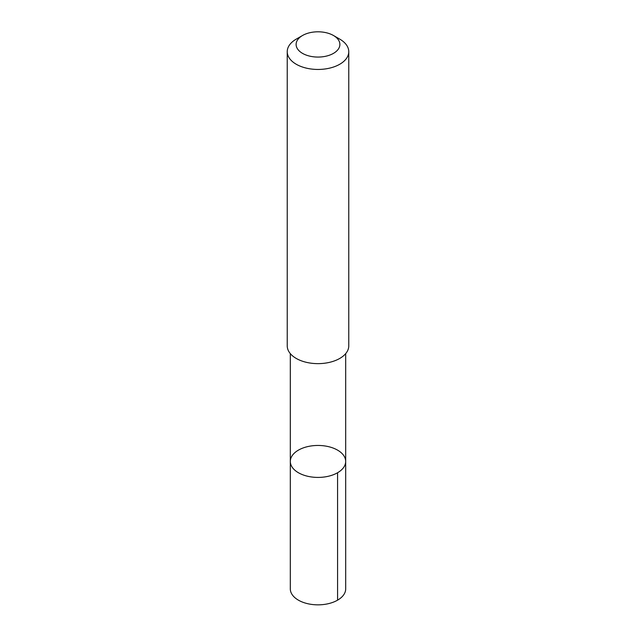 <?xml version="1.0" encoding="UTF-8"?>
<svg xmlns="http://www.w3.org/2000/svg" width="636" height="636" viewBox="0 0 636 636"><rect width="100%" height="100%" fill="white"/><g stroke="black" fill="none" stroke-linecap="round" stroke-linejoin="round"><path stroke-width="0.95" d="M296.257 471.324A27.682 15.98 180 0 1 290.318 461.434A27.682 15.98 180 0 1 318 445.454A27.682 15.98 180 0 1 345.682 461.434A27.682 15.98 180 0 1 327.063 476.539A27.682 15.98 180 0 1 296.257 471.324A27.682 15.98 180 0 1 290.318 461.434L290.31 588.857A27.69 15.987 0 0 0 296.249 598.754A27.69 15.987 0 0 0 327.071 603.962A27.69 15.987 0 0 0 345.69 588.857L345.682 461.434A27.682 15.98 180 0 1 327.063 476.539A27.682 15.98 180 0 1 296.257 471.324M302.521 35.505L296.241 39.13A30.767 17.76 0 0 0 287.234 51.683L287.234 345.881A30.767 17.76 0 0 0 318 363.641A30.767 17.76 0 0 0 348.767 345.881L348.767 51.683A30.767 17.76 0 0 0 342.168 40.696A30.767 17.76 0 0 0 339.759 39.13L333.479 35.505A21.886 12.633 0 0 0 302.521 35.505A21.886 12.633 0 0 0 301.925 53.011A21.886 12.633 0 0 0 332.207 54.044A21.886 12.633 0 0 0 335.188 36.618A21.886 12.633 0 0 0 333.479 35.505M287.234 51.683A30.767 17.76 0 0 0 318 69.451A30.767 17.76 0 0 0 348.767 51.683M337.573 472.739L337.581 600.161M290.318 353.64L290.318 461.434M345.682 353.64L345.682 461.434"/></g></svg>

